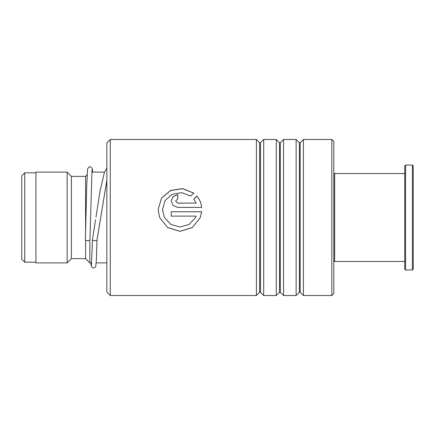 <?xml version="1.0" encoding="UTF-8"?>
<svg xmlns="http://www.w3.org/2000/svg" width="435" height="435" viewBox="0 0 435 435"><rect width="100%" height="100%" fill="white"/><g stroke="black" fill="none" stroke-linecap="round" stroke-linejoin="round"><path stroke-width="0.65" d="M21.75 259.206L21.75 175.794L24.73 172.82L24.73 262.18L21.75 259.206M91.627 262.892L89.838 262.892L89.838 239.962M89.838 262.892L85.581 258.635L85.581 240.104M85.581 231.877L85.581 176.365L71.394 176.365L67.142 172.108L35.936 172.108L35.936 262.892L67.142 262.892L67.142 172.108M85.581 258.635L71.394 258.635L71.394 176.365M106.858 292.113L106.858 142.887L110.262 139.483L110.262 295.517L106.858 292.113M331.829 139.483L333.814 141.467L333.814 293.533L331.829 295.517L331.829 139.483L303.412 139.483L303.412 295.517L300.172 292.276L300.172 142.724L299.372 142.724L296.132 139.483L283.555 139.483L283.555 295.517L280.314 292.276L280.314 142.724L279.509 142.724L276.274 139.483L263.692 139.483L263.692 295.517L260.456 292.276L260.456 142.724L259.651 142.724L256.416 139.483L110.262 139.483M259.651 142.724L259.651 292.276L256.416 295.517L256.416 139.483M279.509 142.724L279.509 292.276L276.274 295.517L276.274 139.483M299.372 142.724L299.372 292.276L296.132 295.517L296.132 139.483M177.784 203.101L196.158 203.101L193.765 199.034L196.876 196.033C199.621 199.306 201.226 203.101 201.693 207.413L177.784 207.413L173.152 205.521L171.238 200.959L173.157 196.468L177.784 194.624L177.784 198.833L175.604 200.965L177.784 203.156L196.158 203.101M193.787 193.08L190.677 196.049L181.748 192.634L172.287 194.244L165.148 200.464L162.505 209.583L164.408 217.5L170.846 224.455L179.97 227.01L189.094 224.449L195.527 217.5L196.158 216.119L171.238 216.119L171.238 211.758L201.693 211.758L200.307 217.5L192.286 227.565L179.97 231.328L167.649 227.565L159.629 217.5L158.139 209.583L161.516 198.104L170.612 190.416L182.608 188.6L193.787 193.08M162.505 209.567L164.408 217.5M195.527 217.5L196.158 216.124M171.238 211.78L201.688 211.78M200.307 217.5L192.286 227.527L179.97 231.279L167.649 227.527L159.629 217.5M158.139 209.501L161.554 198.121L170.64 190.503L182.597 188.703L193.733 193.135M193.765 199.105L196.876 196.109C199.621 199.371 201.226 203.15 201.693 207.451M171.238 200.992L173.168 196.533L177.784 194.711M175.604 200.992L177.784 203.156M92.503 239.353L92.476 239.506C91.671 240.685 97.821 241.153 97.016 239.848L106.858 180.128M92.019 169.933L89.925 239.69A2.267 1.044 180 0 1 89.925 239.69A2.267 1.044 180 0 1 87.642 240.724A2.267 1.044 180 0 1 85.385 239.68A2.267 1.044 180 0 1 85.385 239.663A2.267 1.044 180 0 1 85.385 239.652L86.755 184.864L87.587 169.036L88.718 167.138L89.985 166.768L91.214 167.132L92.291 168.758L92.65 172.108M106.858 180.286L97.016 239.848M333.814 174.381L334.667 173.527L334.667 261.473L404.74 261.473M413.25 165.865L413.25 269.134L412.396 269.983L412.396 165.017L413.25 165.865M405.589 269.983L404.74 269.134L404.74 165.865L405.589 165.017L405.589 269.983L412.396 269.983M35.936 262.18L24.73 262.18M106.858 262.892L96.184 262.892M71.394 258.635L67.142 262.892M85.581 176.365L87.136 174.81M104.514 172.108L91.839 172.108M35.936 172.82L24.73 172.82M259.651 292.276L260.456 292.276M279.509 292.276L280.314 292.276M299.372 292.276L300.172 292.276M331.829 295.517L303.412 295.517M296.132 295.517L283.555 295.517M256.416 295.517L110.262 295.517M276.274 295.517L263.692 295.517M300.172 142.724L303.412 139.483M280.314 142.724L283.555 139.483M260.456 142.724L263.692 139.483M92.481 239.429L95.559 219.718M92.476 239.489L91.459 264.882M97.016 239.897L96.342 260.119L95.771 266.312L95.314 267.182L93.911 268.009L92.274 267.683L91.122 265.731L90.844 262.892M95.966 216.989L100.17 190.41L104.444 172.293L106.858 167.975M405.589 165.017L412.396 165.017M334.667 173.527L404.74 173.527M333.814 260.619L334.667 261.473"/></g></svg>
